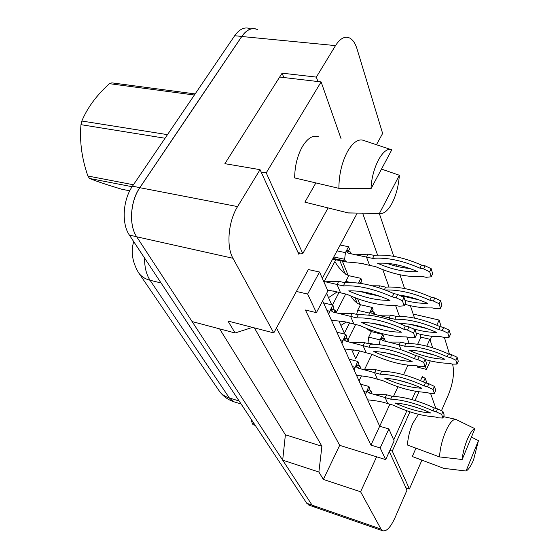 <?xml version="1.0" encoding="UTF-8"?>
<svg xmlns="http://www.w3.org/2000/svg" width="559" height="559" viewBox="0 0 559 559"><rect width="100%" height="100%" fill="white"/><g stroke="black" fill="none" stroke-linecap="round" stroke-linejoin="round"><path stroke-width="0.84" d="M317.917 81.544L316.345 77.107L335.512 45.607C340.207 38.298 344.973 35.79 349.808 38.082C352.939 39.836 355.356 43.462 357.047 48.968L382.629 133.44L376.445 144.767M319.517 272.002L307.632 294.069L316.401 312.67L327.881 290.932L319.517 272.002L308.351 269.55L273.77 332.919L232.963 258.265C226.122 246.603 228.268 221.308 237.575 206.592L260.04 169.663L298.855 254.317L299.631 252.927M357.236 213.105L322.326 278.361M409.139 343.457L406.826 336.972M399.461 316.352L395.562 305.417M388.987 287.005L382.789 269.648M377.604 255.135L362.644 213.224M419.949 334.17L420.948 337.133L417.629 344.295M379.337 213.538L393.746 256.343M396.569 264.735L397.142 266.426M399.951 274.762L404.583 288.528M407.259 296.473L407.7 297.793M410.362 305.689L414.547 318.127M417.084 325.673L417.419 326.666M389.316 451.574L406.994 490.138L395.094 517.55C390.545 527.458 386.36 531.854 382.552 530.736L380.993 529.066L360.604 491.78L376.605 456.801L339.683 445.348L276.446 328.007M422.856 377.451L422.457 376.326L420.501 380.644M415.686 391.279L411.92 399.615M406.868 410.781L393.704 439.877M425.21 359.521C433.784 361.973 441.778 363.238 449.198 363.315L452.49 364.14L452.832 365.272C454.46 373.265 453.007 383.027 448.472 394.57L441.463 410.718M436.789 325.191L439.136 320.055L441.219 326.931M416.224 333.206C425.099 335.659 433.365 336.825 441.016 336.707L444.426 337.524L449.464 354.154M430.074 339.872L431.73 336.259M417.147 365.886L417.601 367.151L426.44 369.429L430.311 360.862M322.62 300.889L379.687 426.244L389.882 404.227M393.536 396.338L397.973 386.744M403.542 374.719L407.958 365.188M388.875 428.942L380.176 447.941L385.682 459.617L394.151 440.876L388.875 428.942L379.687 426.244L370.938 445.125L305.396 310L316.401 312.67M252.5 327.399L235.129 332.975L192.107 321.572L136.696 236.792C128.78 225.431 130.212 201.436 139.862 187.698L241.802 36.503C246.736 29.606 251.927 27.286 257.399 29.536M314.829 507.181L312.083 505.14L282.679 460.148L318.889 472.027L321.907 446.257L285.39 434.797L219.596 328.853M321.907 446.257L254.387 327.888M282.679 460.148L285.39 434.797M413.178 314.053L439.136 320.055M283.811 77.533L282.106 73.166L316.345 77.107M282.106 73.166L224.893 163.675L260.04 169.663M235.129 332.975L227.939 321.027L273.77 332.919M318.889 472.027L323.347 479.433L360.604 491.78M323.347 479.433L339.683 445.348M385.682 459.617L376.605 456.801M380.176 447.941L370.938 445.125M307.632 294.069L296.403 291.449M432.652 347.817L429.885 339.299L420.948 337.133M370.91 331.501L370.24 329.852M359.996 304.606L357.599 298.702M348.201 275.545L342.353 261.144M359.032 380.875L361.407 375.983M364.517 369.576L371.952 354.273M331.718 304.83L326.603 293.342M324.227 281.519L335.826 259.76M339.781 260.599L345.336 274.183M339.02 292.469L332.486 305.011M349.564 322.934L344.351 333.22L338.943 321.062M336.022 312.781L345.728 294.013M354.958 297.709L357.229 303.264M359.535 350.919L355.699 358.696L351.716 349.759M348.096 339.488L355.636 324.499M367.703 328.881L368.234 330.173M429.885 339.299L426.748 346.161M424.022 352.121L423.806 352.589M425.35 366.257L426.44 369.429M314.577 507.09L314.116 506.929M380.993 529.066L312.083 505.14L136.648 236.716C128.731 225.361 130.163 201.359 139.82 187.621L241.767 36.419C246.701 29.522 251.892 27.202 257.364 29.459L257.573 29.557M309.539 505.315L306.765 503.268L129.402 235.101C121.408 223.768 122.791 199.863 132.462 186.203L234.675 35.734C239.622 28.865 244.849 26.552 250.362 28.809M404.157 305.836L405.743 302.531L404.01 297.444L397.701 294.46L393.871 293.601C375.452 285.432 359.164 281.806 344.994 282.714L338.712 281.317L337.042 284.503L340.592 292.839L346.811 294.265C364.23 302.167 380.379 305.864 395.269 305.347L399.063 306.213L404.157 305.836L402.403 300.763L396.086 297.772L392.25 296.913C373.803 288.717 357.494 285.055 343.324 285.915L323.661 281.387M332.982 290.897L340.592 292.839M338.712 281.317L325.436 281.799M390.021 300.302C374.544 293.524 360.751 290.401 348.655 290.925C363.532 297.549 377.318 300.672 390.021 300.302M359.178 291.316L380.791 296.577M343.324 285.915L344.994 282.714M392.25 296.913L393.871 293.601M402.403 300.763L404.01 297.444M396.086 297.772L397.701 294.46M351.338 253.877L350.619 252.046L349.822 253.555M332.891 258.607L334.009 259.376M350.619 252.046L348.18 251.543M348.543 246.729L346.978 249.684L348.054 251.781L349.473 249.097L348.543 246.729L340.158 245.024M431.178 276.803L432.645 273.7L431.171 268.662L425.147 265.839L421.451 265.078C403.836 257.371 388.072 254.135 374.16 255.379L368.074 254.135L366.529 257.126L369.604 265.378L375.634 266.65C392.327 274.127 407.951 277.425 422.527 276.537L426.196 277.306L431.178 276.803L429.689 271.779L423.659 268.942L419.956 268.18C402.319 260.445 386.535 257.182 372.615 258.384L348.739 253.318L346.859 251.983L346.978 249.684L345.427 252.626L344.644 259.271L345.35 261.025L346.685 262.01M361.813 263.52L369.604 265.378M368.074 254.135L355.552 254.785M417.622 271.625C402.815 265.232 389.469 262.444 377.598 263.261C391.852 269.522 405.198 272.31 417.622 271.625M386.674 263.296C394.619 266.133 402.319 267.859 409.768 268.481M372.615 258.384L374.16 255.379M419.956 268.18L421.451 265.078M429.689 271.779L431.171 268.662M423.659 268.942L425.147 265.839M132.12 186.72L89.517 178.468C97.063 181.5 107.873 185.106 121.946 189.284L129.744 190.815M89.517 178.468L87.882 176.008L133.433 184.77M194.392 95.03L109.424 83.675L111.828 82.851L195.147 93.926M165.045 138.241L80.978 124.671L81.831 121.023L167.483 134.642M80.978 124.671C79.511 141.455 81.81 158.567 87.882 176.008M109.424 83.675C96.623 95.24 87.428 107.684 81.831 121.023M399.357 175.253C398.623 185.609 396.247 194.811 392.236 202.854C388.093 210.61 383.809 214.174 379.386 213.538L399.357 175.253L381.497 169.084M391.433 149.728L364.461 140.728C358.92 138.248 353.309 141.79 347.614 151.342C341.884 162.166 338.971 174.492 338.88 188.327L294.656 177.93C294.789 165.995 297.402 155.472 302.517 146.36C307.827 137.891 313.208 134.726 318.651 136.864M371.022 188.683C371.735 167.455 383.565 145.829 391.782 149.84L371.022 188.683L338.88 188.327M298.066 252.598L302.796 253.597L328.098 207.934M261.102 171.99L266.224 172.871L302.796 253.597M280.115 77.1L321.111 81.914L266.224 172.871M341.088 138.786L321.111 81.914M379.386 213.538L348.082 212.888L304.893 202.162L315.856 182.926M353.798 213.028L348.082 212.888M255.274 425.413L253.094 424.728L252.675 424.127L252.27 423.491L254.45 424.169M250.991 418.936L252.27 423.491M478.441 440.618L473.592 459.791C471.013 465.989 468.498 469.728 466.045 471.006L478.441 440.618L471.412 437.11M474.884 428.683L462.174 459.505C463.222 446.837 470.371 429.675 474.884 428.683L455.536 419.25C452.441 419.571 449.101 423.778 445.509 431.855C442.022 440.331 440.031 448.688 439.542 456.92L407.441 445.027C407.909 437.76 409.691 430.528 412.801 423.317L418.453 414.268M455.536 419.25L443.497 416.658M439.542 456.92L462.174 459.505M405.939 487.839L409.426 488.957L421.905 460.141M389.868 450.351L392.271 451.085L409.426 488.957M422.045 377.241L425.168 378.059L423.429 381.923M418.991 391.775L415.051 400.517M409.957 411.829L392.271 451.085M435.817 408.363L430.535 393.326M426.992 383.25L425.168 378.059M466.045 471.006L443.832 468.372L412.297 456.521L415.952 448.185M335.721 312.712L335.987 312.195L335.023 310.028L333.877 312.243M335.023 310.028L332.682 309.469M332.836 305.095L331.235 308.163L332.367 310.07L333.814 307.296L332.836 305.095L323.535 302.894M415.12 337.594L416.623 334.373L415.037 329.719L408.999 326.847L405.317 325.974C387.687 318.078 372.008 314.347 358.263 314.766L352.212 313.326L350.633 316.436L353.889 324.073L359.891 325.534C376.598 333.171 392.145 336.958 406.547 336.902L410.194 337.79L415.12 337.594L413.52 332.954L407.476 330.076L403.787 329.195C386.136 321.278 370.435 317.505 356.691 317.889L332.947 312.013L331.194 310.776L331.235 308.163L328.678 314.193M346.999 322.215L353.889 324.073M352.212 313.326L339.068 313.55M401.572 332.2C386.751 325.638 373.475 322.431 361.743 322.564C376.011 328.971 389.288 332.179 401.572 332.2M373 323.368L391.524 328.14M356.691 317.889L358.263 314.766M403.787 329.195L405.317 325.974M413.52 332.954L415.037 329.719M407.476 330.076L408.999 326.847M348.327 341.815L348.753 340.962L347.866 338.964L346.65 341.374M347.866 338.964L345.748 338.433M345.853 334.422L344.337 337.412L345.385 339.159L346.748 336.448L345.853 334.422L336.86 332.172M425.161 366.669L426.58 363.532L425.126 359.269L419.341 356.502L415.798 355.608C398.888 347.971 383.774 344.162 370.442 344.169L364.601 342.702L363.112 345.728L366.103 352.757L371.896 354.245C387.946 361.631 402.941 365.488 416.881 365.817L420.396 366.718L425.161 366.669L423.694 362.414L417.901 359.64L414.352 358.738C397.421 351.087 382.286 347.244 368.954 347.216L346.021 341.207L344.337 339.991L344.337 337.412L341.912 343.261M359.835 350.989L366.103 352.757M364.601 342.702L351.611 342.695M412.151 361.407C397.931 355.063 385.13 351.793 373.754 351.597C387.464 357.802 400.265 361.072 412.151 361.407M385.857 352.848L401.18 356.991M368.954 347.216L370.442 344.169M414.352 358.738L415.798 355.608M423.694 362.414L425.126 359.269M417.901 359.64L419.341 356.502M359.975 368.64L360.527 367.501L359.71 365.656L358.459 368.22M359.71 365.656L357.788 365.146M357.851 361.463L356.418 364.377L357.383 365.97L358.682 363.329L357.851 361.463L349.151 359.171M434.392 393.389L435.74 390.336L434.399 386.409L428.844 383.74L425.427 382.838C409.188 375.445 394.598 371.588 381.65 371.246L376.011 369.758L374.6 372.706L377.36 379.191L382.957 380.7C398.406 387.855 412.884 391.754 426.384 392.404L429.773 393.319L434.392 393.389L433.036 389.476L427.474 386.8L424.05 385.892C407.791 378.478 393.187 374.586 380.239 374.216L358.074 368.115L356.446 366.928L356.418 364.377L354.106 370.051M371.623 377.507L377.36 379.191M376.011 369.758L363.189 369.541M421.877 388.267C408.21 382.118 395.856 378.806 384.816 378.331C398.008 384.34 410.362 387.653 421.877 388.267M397.952 380.085L409.796 383.425M380.239 374.216L381.65 371.246M424.05 385.892L425.427 382.838M433.036 389.476L434.399 386.409M427.474 386.8L428.844 383.74M370.778 393.438L371.428 392.069L370.673 390.357L369.492 393.068M370.673 390.357L368.919 389.868M368.947 386.465L367.584 389.316L368.486 390.776L369.716 388.205L368.947 386.465L360.527 384.159M442.903 418.034L444.181 415.064L442.945 411.438L437.599 408.86L434.301 407.944C418.677 400.789 404.583 396.89 392.006 396.261L386.555 394.752L385.207 397.631L387.764 403.633L393.18 405.149C408.07 412.081 422.059 416.015 435.147 416.937L438.424 417.852L442.903 418.034L441.652 414.422L436.299 411.836L433.001 410.914C417.356 403.738 403.242 399.818 390.671 399.147L369.213 392.984L367.64 391.831L367.584 389.316L365.383 394.822M382.503 402.033L387.764 403.633M386.555 394.752L373.908 394.354M430.849 413.038C417.699 407.078 405.757 403.738 395.031 403.032C407.749 408.86 419.683 412.193 430.849 413.038M409.649 405.415L417.231 407.637M390.671 399.147L392.006 396.261M433.001 410.914L434.301 407.944M441.652 414.422L442.945 411.438M436.299 411.836L437.599 408.86M363.015 283.783L362.798 283.224L362.553 283.699M334.883 261.528C338.747 268.243 343.359 272.96 348.718 275.671L345.196 282.693M362.798 283.224L360.597 282.742M360.883 278.333L359.402 281.219L360.394 283.133L361.736 280.513L360.883 278.333L348.718 275.671M359.402 281.219L358.431 283.106M374.048 294.572L377.744 295.536M404.898 304.299C414.673 307.038 423.764 308.233 432.156 307.876L435.692 308.673L440.513 308.344L441.903 305.319L440.548 300.693L434.776 297.968L431.213 297.185C414.324 289.716 399.133 286.369 385.64 287.137L379.778 285.845L372.175 285.782M440.513 308.344L439.15 303.733L433.365 301.001L429.801 300.204C413.429 292.944 398.602 289.548 385.298 290.009M405.023 300.421C413.073 302.573 420.564 303.53 427.495 303.278C417.615 298.904 408.091 296.151 398.93 295.04M399.706 295.404L419.04 299.89M384.389 289.667L385.64 287.137M429.801 300.204L431.213 297.185M439.15 303.733L440.548 300.693M433.365 301.001L434.776 297.968M374.628 314.354L374.027 311.992L373.049 313.962M350.947 296.088C353.428 300.449 356.607 303.334 360.492 304.739L357.676 310.322L356.663 314.382M374.027 311.992L372.035 311.531M372.259 307.471L370.855 310.301L371.777 312.048L373.049 309.49L372.259 307.471L360.492 304.739M444.426 337.524L449.094 337.336L447.836 333.087L442.288 330.453L438.85 329.642C422.597 322.389 407.93 318.93 394.836 319.259L372.553 313.844L370.799 312.544L370.855 310.301L368.723 315.178M449.094 337.336L450.414 334.387L449.17 330.131L443.622 327.497L440.192 326.694C423.967 319.462 409.307 316.024 396.219 316.387L390.552 315.059L389.169 317.917L389.916 319.93M390.552 315.059L378.275 315.255M412.598 328.559C421.179 331.173 429.172 332.444 436.579 332.395C423.107 326.456 410.823 323.507 399.734 323.542M409.523 324.227L427.481 328.741M394.836 319.259L396.219 316.387M438.85 329.642L440.192 326.694M447.836 333.087L449.17 330.131M442.288 330.453L443.622 327.497M384.823 341.13L385.144 340.466L384.424 338.621L383.39 340.759M365.984 328.189L371.4 331.634L368.709 337.091L367.99 342.835L368.325 343.638M384.424 338.621L382.615 338.174M382.789 334.436L381.448 337.189L382.307 338.796L383.516 336.301L382.789 334.436L371.4 331.634M452.49 364.14L457.01 364.084L455.851 360.157L450.512 357.613L447.193 356.789C431.562 349.752 417.391 346.231 404.674 346.21L383.118 340.69L381.42 339.411L381.448 337.189L380.12 339.928L379.156 344.651M457.01 364.084L458.268 361.205L457.115 357.271L451.784 354.727L448.465 353.91C432.862 346.894 418.698 343.394 405.995 343.415L400.517 342.059L399.196 344.847L401.006 349.71M400.517 342.059L388.379 342.059M444.95 359.255C431.814 353.421 419.823 350.423 408.985 350.255C421.689 355.964 433.679 358.962 444.95 359.255M419.802 351.276L435.154 355.328M404.674 346.21L405.995 343.415M447.193 356.789L448.465 353.91M455.851 360.157L457.115 357.271M450.512 357.613L451.784 354.727M335.512 45.607L241.802 36.503M237.575 206.592L139.862 187.698M232.963 258.265L136.696 236.792M241.09 403.968L233.41 401.635C227.282 399.454 222.419 395.688 218.814 390.336C221.245 394.004 224.767 396.562 229.386 398.008L233.41 401.635L235.618 402.305M144.564 258.027C144.515 267.195 146.339 274.602 150.05 280.255C144.816 278.906 140.931 276.307 138.394 272.45C132.322 261.961 130.75 251.676 133.692 241.586M161.069 282.98L150.05 280.255L229.386 398.008L239.091 400.95M306.765 503.268L312.062 505.105M129.402 235.101L136.648 236.716M132.462 186.203L139.82 187.621M234.675 35.734L241.767 36.419M345.427 252.626L337.021 250.886M344.644 259.271L333.765 256.979M345.35 261.025L332.996 258.412M329.649 311.209L327.029 310.58M342.835 340.382L340.305 339.746M354.993 367.277L352.547 366.627M366.229 392.139L363.86 391.482M351.038 282.561L345.741 281.387M378.834 287.738L379.778 285.845M369.457 313.103L357.676 310.322M380.12 339.928L368.709 337.091M373.468 344.211L367.99 342.835M382.552 530.736L313.92 506.866M218.814 390.336L138.856 273.12M308.624 504.994L313.781 506.789M327.504 290.079L335.526 291.574M332.612 259.131L346.063 261.926M346.126 261.961C352.673 262.374 364.286 263.52 364.3 264.141M352.946 213.007L348.285 212.972M331.466 320.328C341.318 321.355 344.092 321.341 349.214 322.836M344.512 348.977C354.001 350.032 357.655 350.234 361.778 351.555M356.537 375.396C362.98 375.948 368.577 376.822 373.342 378.031M367.668 399.846C374.9 400.565 380.358 401.46 384.026 402.515M328.517 297.647L337.042 291.966M366.047 293.538L376.235 295.145M340.885 325.436L346.175 322.04M352.352 351.185L354.357 350.06"/></g></svg>
